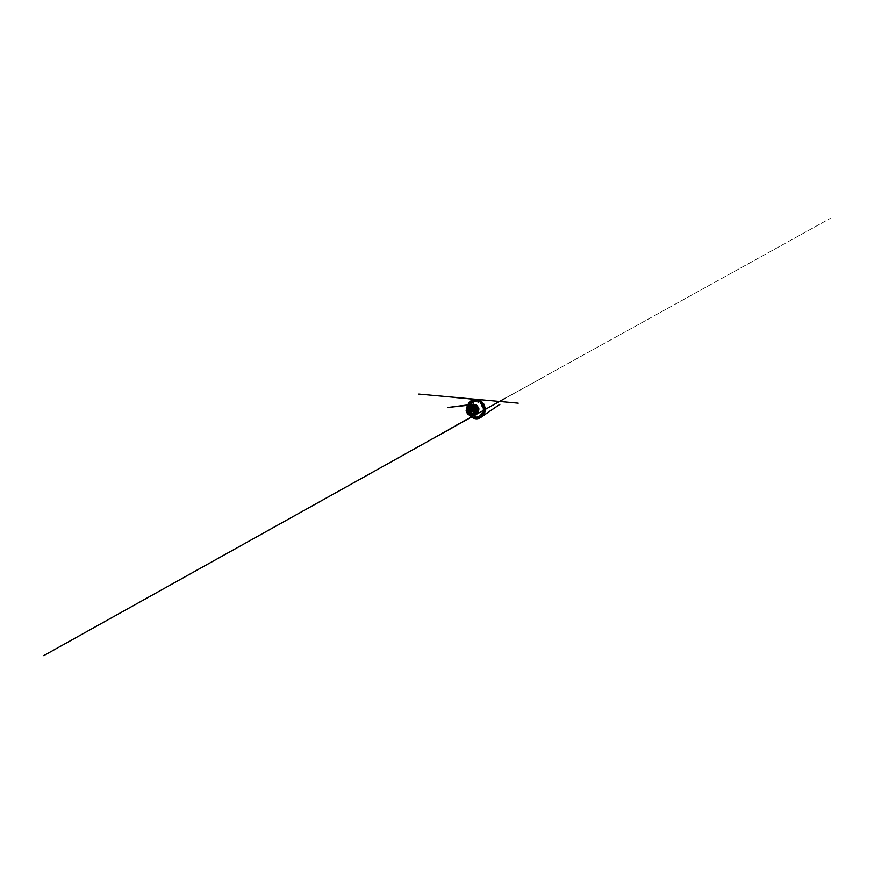 <?xml version="1.0" encoding="UTF-8"?>
<svg xmlns="http://www.w3.org/2000/svg" width="874" height="874" viewBox="0 0 874 874"><rect width="100%" height="100%" fill="white"/><g stroke="black" fill="none" stroke-linecap="round" stroke-linejoin="round"><path stroke-width="0.66" stroke-dasharray="4.37 3.28" d="M467.568 406.028C466.705 409.491 467.841 413.489 470.409 415.98M474.779 414.123C473.446 413.937 472.375 413.238 471.556 412.047M470.627 408.497L472.189 405.35M474.058 404.531L471.403 405.973L470.431 410.004L472.626 413.566L475.467 414.265M474.32 400.532L477.783 400.237L481.235 401.778L483.814 404.957L484.808 409.065L483.988 413.02L481.65 415.904L478.449 417.182L475.128 416.778L472.266 414.953L470.288 412.124L469.436 408.748L469.851 405.317L471.545 402.39L474.32 400.532M474.298 400.958L474.32 401.537L473.326 401.537L474.538 400.871M474.276 405.656L474.211 405.536C472.572 406.093 471.698 408.103 472.168 409.939C472.616 411.785 474.342 413.173 476.046 412.943L476.975 416.658L478.482 416.778L477.313 416.964L476.112 412.943M475.248 413.205L472.91 414.232M473.795 412.189L476.112 412.889L477.237 416.614L476.308 412.889L478.482 410.933L478.624 408.42L477.324 406.235L474.462 405.46L473.599 401.439L477.761 401.024L480.831 402.477L483.114 405.35L484.021 409.021L482.426 414.058L477.379 416.8L479.979 415.423L481.935 412.845L482.35 407.535L480.755 404.236L476.548 401.537L473.315 401.734L474.232 405.612M474.221 405.612L473.271 401.778L470.868 403.438L469.414 406.039L469.305 410.616L471.567 414.626L474.069 416.264L477.313 416.964L480.787 415.095L482.295 412.889L482.623 407.109L481.323 404.4L478.089 401.712L473.599 401.439L477.728 401.308L480.11 402.346L483.333 406.902L483.005 412.473L481.53 414.615L478.231 416.822M474.265 405.503L473.337 401.527L474.407 401.352L471.02 404.4L470.048 408.813L470.802 411.807L473.73 415.27L478.144 416.439L473.774 415.401L471.545 413.227L470.234 410.343L470.026 407.197L470.988 404.247L474.451 401.253L471.053 404.378L470.125 407.251L470.332 410.332L471.599 413.14L473.774 415.259L478.482 416.778M470.452 406.159L472.976 405.798M472.419 407.437L473.97 405.831M474.331 411.905L473.271 407.655M476.45 406.989L477.696 409.6M474.451 408.027L475.161 409.098L474.101 408.103L474.626 409.251L474.309 408.06M476.767 408.256L476.385 407.546M475.904 408.551L475.347 407.808M475.674 410.409L475.762 409.556M475.664 410.693L475.827 410.048M474.724 410.321L474.669 411.173L474.637 410.343M475.445 410.791L475.238 409.709L475.358 410.813M476.221 410.627L476.538 409.316M477.138 409.709L477.379 409.065M474.407 411.883L473.358 407.634M476.352 408.77L475.827 407.699M477.27 410.256L477.302 409.076M476.385 409.491L476.144 410.649M475.194 410.846L475.063 409.917M475.238 409.884L475.106 410.856M475.576 410.267L475.653 410.835M475.729 407.721L476.112 408.497M476.745 408.191L476.581 407.645M476.385 408.759L475.959 407.666M475.194 407.983L475.631 408.846L475.369 407.95M475.631 408.846L475.281 408.027M476.024 412.779L476.592 412.539M473.227 415.511L472.189 415.827M470.31 404.935L467.546 406.421M467.634 405.962L468.388 405.503M472.495 415.685L473.522 415.368M473.686 415.281L472.659 415.598M472.954 415.456L473.981 415.139M467.666 412.659L469.447 414.855M470.026 415.041L468.704 413.915M474.145 415.063L473.118 415.379M468.999 412.921C469.993 414.527 471.752 415.511 473.413 415.248L474.418 414.932M469.054 405.875L467.557 409.174M468.366 406.978C469.076 405.722 470.114 405.001 471.49 404.804M474.582 414.855L473.566 415.172C471.916 415.434 470.168 414.462 469.174 412.867M471.796 404.771L469.119 406.279M468.246 409.021C468.388 407.24 469.393 405.645 470.9 405.023M471.403 404.913C469.808 405.47 468.704 407.12 468.551 408.956M469.48 412.757C470.463 414.331 472.2 415.303 473.85 415.041M474.003 414.964L471.752 414.615M468.726 409.917C468.475 407.393 470.081 404.924 472.43 404.706M475.412 414.451L471.512 414.025L469.251 410.321L469.666 407.044L472.867 404.662M473.151 404.629L470.518 406.104L469.546 410.234L471.796 413.915L475.664 414.331M472.714 404.673L469.502 407.076L469.087 410.365L470.54 413.38L474.265 414.833M475.806 414.254L471.949 413.85L469.709 410.19L470.125 406.967L473.304 404.607M470.835 412.288C471.785 413.806 473.479 414.713 475.074 414.44L476.057 414.134M476.188 414.068L472.364 413.686L470.157 410.081L471.119 406.017L473.719 404.564M472.79 404.749C471.206 405.274 470.103 406.858 469.95 408.65L471.654 405.143M467.601 405.995L467.666 411.075L470.31 415.958L468.169 412.779M467.35 409.928L467.492 406.104M472.801 417.663L469.371 414.604L467.983 411.785L467.535 407.109L470.179 401.669L472.747 400.063L475.849 399.637L473.009 400.084L470.07 402.062L468.256 405.154L467.743 408.77L468.508 412.386L470.441 415.511L473.315 417.663L476.745 418.406M478.766 418.176L480.318 417.39M477.663 418.264L472.441 417.018L469.775 414.429L468.213 410.977L467.951 407.197L469.076 403.646L473.151 400.084L476.232 399.669L472.113 401.002L469.633 403.832L468.606 407.524L469.065 411.392L470.922 414.8L473.894 417.171L479.422 417.619M476.308 399.702L474.025 400.139L470.846 402.422L469.141 406.006L469.098 410.059L470.66 413.817L473.544 416.581L477.302 417.717L481.17 416.734M479.618 417.51L475.183 417.488L481.137 416.756M478.963 417.838L475.248 417.881L471.916 416.166L469.513 413.162L468.377 409.436L468.683 405.58L470.463 402.248L473.544 400.106L476.603 399.691M476.024 399.658L473.402 400.106L470.092 402.521L468.366 406.301L468.398 410.551L470.125 414.451L473.238 417.226L477.215 418.176L481.137 416.8M473.173 405.951L470.179 406.399M475.871 412.747L473.784 412.222M472.648 414.123L475.336 412.965M473.347 401.527L469.983 404.487L469.043 407.448L469.262 410.627L470.573 413.522L472.801 415.718L477.149 416.832L472.747 415.729L470.529 413.533L469.218 410.638L468.999 407.47L469.939 404.498L473.326 401.537M475.314 413.041L472.43 414.287L475.314 413.041M470.857 406.257L473.14 405.918L470.857 406.257M474.156 405.798L472.441 407.448M473.063 414.058L475.292 413.096M470.835 406.257L473.129 405.907M469.95 409.469L470.015 410.092M470.846 412.288C471.709 413.642 472.878 414.44 474.353 414.669M473.632 404.247L471.84 404.771L470.125 406.563L469.578 410.19L471.25 413.489L474.385 414.888L454.764 426.293L476.275 414.407M473.195 404.28L469.786 406.421L469.098 410.19L470.813 413.664L474.09 415.084L450.809 428.457L475.882 414.604M472.768 404.323L469.753 405.864L468.726 410.802L470.562 414.025L473.752 415.281L473.205 416.057L475.478 414.8M472.31 404.367L468.814 406.607L468.136 410.332L469.731 413.839L472.878 415.478L428.369 440.857L475.063 415.008M471.84 404.411L468.704 406.082L467.776 411.206L469.699 414.462L472.921 415.707L474.637 415.216M471.359 404.454L468.639 405.656L467.066 409.469L467.71 412.604L469.633 415.008L472.321 415.937L444.429 432.543L458.107 424.032L542.404 377.787L474.2 415.445M470.857 404.498L467.579 406.355L466.782 411.632L468.737 414.888L471.949 416.155L433.57 437.896L830.3 218.369L473.73 415.674M475.183 417.488L478.417 418.056M479.629 418.045L478.635 418.362M470.988 416.057C468.213 413.369 467.055 408.999 468.224 405.263M481.618 416.865L479.586 418.264L474.888 417.991L471.49 415.98L469.163 412.714L468.202 408.792L468.77 404.837L470.573 401.832L473.369 399.899L476.843 399.385M479.957 417.772L479.389 418.187"/><path stroke-width="1.31" d="M470.409 415.98C472.135 417.685 474.516 418.657 476.887 418.395L481.203 416.286L483.562 411.392L483.573 408.398L481.137 402.936L478.974 401.079L474.047 399.91L469.851 401.92L467.568 406.028M471.556 412.047L470.627 408.497M473.304 404.717L473.981 404.542M474.134 404.531L476.614 405.121L478.876 408.18L478.581 411.971L476.057 414.047M470.081 411.949L469.666 411.239L470.081 411.949M468.923 412.32L468.169 411.359L468.704 412.397L468.748 411.195L468.857 412.342M470.824 410.736L471.075 411.643L470.824 410.736M469.272 411.293L469.797 412.058L469.338 411.283M470.562 409.808L470.671 409.032L470.562 409.808M469.513 409.917L469.502 409.305L469.578 409.906M468.53 409.633L468.256 410.758L468.53 409.633M467.743 410.485L468.093 409.644L467.743 410.485M468.792 409.862L469.054 410.562L469.152 409.709M471.162 408.65L467.306 409.524L468.497 413.085L471.938 411.905L471.228 408.628L467.382 409.513L468.584 413.063L472.015 411.883L471.228 408.628M470.594 411.774L470.114 410.791L470.54 411.796M471.403 415.674L474.287 413.173L474.047 408.508L472.648 406.618L468.879 405.645L467.317 406.661L466.137 410.485L467.863 414.363L471.403 415.674M471.206 415.521L471.206 414.735L472.648 414.123M470.179 406.399L468.792 405.864L470.452 406.159M467.808 410.474L467.787 409.709L467.808 410.474M467.732 410.31L468.158 409.622L468.158 410.78M468.3 410.605L468.235 409.742L468.366 410.594M468.256 410.758L468.235 409.611L468.311 410.747M470.627 409.786L470.736 409.01L470.627 409.786M469.699 411.883L469.447 411.108L469.633 411.894M470.791 410.616L470.824 411.195M470.704 411.206L470.857 410.605M468.879 411.49L469.567 411.982M468.792 405.864L468.89 406.29C467.087 406.934 466.181 409.294 466.749 411.468C467.284 413.631 469.207 415.325 471.108 415.106L471.457 415.456M472.91 414.232L471.501 415.478M477.565 410.419L474.331 411.905M469.076 405.776L469.152 406.552C467.481 407.153 466.629 409.349 467.142 411.359C467.645 413.38 469.447 414.942 471.206 414.735L472.834 414.298L473.806 412.79L473.916 409.797L472.397 407.164L469.174 406.202L470.835 406.257M475.751 408.945L475.303 407.83M475.216 408.016L475.674 408.966L475.38 407.983M476.548 408.082L476.8 408.628L476.472 408.103M475.762 409.556L475.74 410.813M476.144 409.436L476.221 410.627L476.079 409.458M477.641 410.409L474.429 411.883M476.909 407.262L477.696 409.6M476.778 410.256L476.778 409.709M476.756 410.452L476.723 409.24L476.778 410.419M475.915 407.677L476.319 408.508L475.915 407.677M474.877 408.071L475.456 408.737M475.39 409.043L475.008 408.278M476.931 409.196L477.215 410.277M476.778 410.31L476.876 409.458M475.369 407.95L475.707 408.824M471.785 416.024L467.787 414.418L466.181 411.141L467.077 406.596L469.797 404.979L472.539 405.678L475.085 409.261L474.811 413.642L471.785 416.024M468.595 405.317L471.84 405.208L473.599 406.312L475.347 409.185L475.128 413.5L472.856 415.696M473.522 415.368L475.751 412.408L475.642 409.108L473.905 406.257L470.31 404.935L473.249 405.58L475.806 409.054L475.576 413.304L473.522 415.368M472.189 415.827L468.3 414.221L466.771 410.988L467.175 407.47L468.519 405.711L470.496 404.902M468.704 413.915C467.459 412.441 466.924 410.277 467.361 408.398C467.787 406.53 469.207 405.055 470.999 404.859L473.719 405.514L476.243 408.923L476.352 412.157L473.981 415.139L476.199 412.222L476.09 408.966L473.555 405.536L470.824 404.87C469.272 405.044 467.983 406.17 467.393 407.699C466.814 409.24 466.935 411.119 467.666 412.659M469.447 414.855L472.495 415.685M472.659 415.598L470.026 415.041M471.315 404.826L474.178 405.46L476.669 408.803L476.428 412.921L474.418 414.932L476.286 412.987L476.778 411.009L475.543 406.891L474.014 405.481L471.315 404.826L469.054 405.875M467.524 409.185L467.535 409.174C467.306 411.774 468.934 414.582 471.195 415.303M471.359 415.226C468.366 414.309 466.738 409.819 468.366 406.978M473.85 415.041L476.691 412.812L476.942 408.737L474.473 405.416L471.796 404.771L474.626 405.394L477.084 408.693L476.843 412.747L474.003 414.964M469.119 406.279C467.721 408.016 467.71 410.911 468.999 412.921M469.174 412.867L468.246 409.021M470.9 405.023L471.96 404.749M474.44 414.8L476.603 413.424L477.423 411.72L477.335 408.617L474.899 405.35L471.403 404.913M468.551 408.956L469.48 412.757M471.752 414.615C470.092 413.839 468.868 411.916 468.726 409.917M472.266 404.717L475.849 405.929L477.477 408.573L477.226 412.572L475.259 414.516M475.664 414.331L477.477 412.452L477.728 408.497L475.325 405.296L472.714 404.673L475.478 405.274L477.859 408.464L477.936 411.501L475.664 414.331M476.199 414.068L477.859 412.288L478.111 408.398L475.74 405.241L473.304 404.607L475.882 405.219L478.242 408.366L477.991 412.233L476.188 414.068M475.685 414.221L477.739 412.889L478.537 411.25L478.471 408.3L476.898 405.755L475.292 404.793L472.79 404.749M469.983 409.993L470.835 412.288M473.577 404.586L475.314 404.684M473.73 415.674L475.795 413.074L475.15 407.448L471.884 404.749L469.819 404.607L467.634 405.962M473.774 404.564L472.146 404.793M467.492 406.104C468.093 403.395 469.895 401.013 472.463 400.052L475.576 399.615L479.826 401.232L482.153 403.646L483.639 406.814L483.835 411.993L482.623 414.997L480.591 417.193L477.073 418.57C474.582 418.832 472.091 417.772 470.299 415.958C472.463 418.264 475.729 419.422 478.755 418.471L478.537 418.231C476.538 418.799 474.615 418.613 472.801 417.663M468.169 412.779L467.35 409.928M476.745 418.406L478.755 418.078M481.137 416.756L484.349 412.932L484.611 406.541L482.153 402.28L479.629 400.467L476.199 399.691L479.083 400.445L481.65 402.302L484.174 406.661L484.382 411.676L483.213 414.593L481.137 416.8L483.114 414.658L484.283 411.73L484.076 406.683L482.601 403.591L480.307 401.242L475.838 399.637L478.733 400.423L481.334 402.313L483.901 406.738L484.316 410.168L483.639 413.391L482.022 415.98L477.663 418.264M481.17 416.734L484.414 412.889L484.709 406.508L481.093 401.253L476.308 399.702M479.422 417.619L482.492 415.642L484.087 413.096L484.349 406.618L481.847 402.291L476.472 399.68L480.755 401.253L483.005 403.559L484.786 408.245L483.486 414.396L479.618 417.51M481.235 416.723L478.963 417.838M473.784 412.222C472.321 411.25 471.687 409.032 472.419 407.437M471.425 415.478L471.982 414.527C473.511 413.894 474.374 411.698 473.774 409.633C473.184 407.568 471.304 406.159 469.666 406.421L472.2 407.24L473.828 410.059C474.232 412.047 473.347 413.97 471.982 414.527L473.063 414.058M476.417 406.028C478.122 406.869 478.93 409.458 478.012 411.141M472.441 407.448C471.742 409.032 472.364 411.228 473.795 412.189M470.015 410.092L470.846 412.288M474.877 414.691L472.004 416.723M472.397 416.537L474.09 415.598M474.221 415.521L43.7 655.631L505.139 398.315L475.991 414.582L477.707 413.38L478.897 409.305L476.199 404.913L473.632 404.247M476.275 414.407L478.089 412.408L478.581 409.961L477.947 407.393L476.352 405.35L468.759 404.749L473.195 404.28M475.882 414.604L477.401 413.752L475.609 414.735L477.357 413.216L477.849 408.224L474.571 404.629L472.768 404.323M475.478 414.8L477.772 410.747L475.904 405.853L472.31 404.367M475.063 415.008L477.051 412.572L476.625 407.426L473.937 404.837L471.84 404.411M474.637 415.216L476.516 414.374L474.811 415.128L476.898 411.916L476.221 407.546L473.096 404.717L447.892 407.481L471.359 404.454M474.2 415.445L475.827 413.828L476.057 408.311L472.408 404.717L470.857 404.498M467.601 405.995L469.622 401.964L472.026 400.084L475.052 399.298L455.725 397.583L476.079 399.309L418.81 394.076L518.227 403.165L463.952 398.205L478.723 399.975L483.235 404.072L484.764 409.305L483.65 414.352L479.629 418.045M478.635 418.362L476.647 418.57C474.56 418.493 472.528 417.543 470.988 416.057M468.224 405.263L471.501 400.663L475.86 399.32L480.755 400.969L483.639 404.236L485.037 409.797L484.557 412.648L481.53 416.92L483.071 415.762L481.618 416.865M476.843 399.385L484.611 400.095L473.85 399.101L479.531 399.8L481.061 400.969L483.781 403.952L485.179 407.874L484.972 411.949L479.957 417.772M479.389 418.187L499.972 404.269L480.722 417.499L482.087 416.505L478.417 418.056"/></g></svg>
